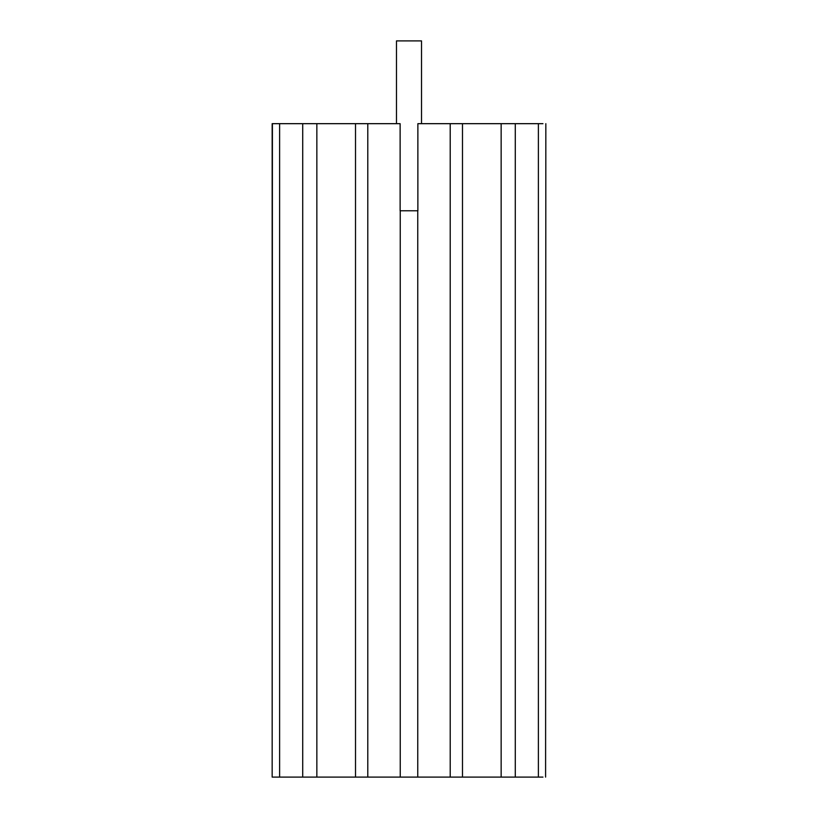 <?xml version="1.0" encoding="UTF-8"?>
<svg xmlns="http://www.w3.org/2000/svg" width="818" height="818" viewBox="0 0 818 818"><rect width="100%" height="100%" fill="white"/><g stroke="black" fill="none" stroke-linecap="round" stroke-linejoin="round"><path stroke-width="1.23" d="M421.526 123.671L421.526 40.9L396.474 40.9L396.474 123.671M542.947 123.671L417.875 123.671L417.875 210.788L400.125 210.788L400.125 123.671L272.159 123.671L272.159 777.1L272.404 123.671M545.841 123.671L545.596 777.1L545.841 123.671M450.207 123.671L450.207 777.1L400.247 777.1L400.247 210.788M400.247 777.1L279.613 777.1L279.613 123.671M367.793 123.671L367.793 777.1M417.753 777.1L417.753 210.788M462.487 123.671L462.487 777.1L450.207 777.1M501.148 123.671L501.148 777.1L462.487 777.1M515.279 123.671L515.279 777.1L501.148 777.1M542.947 777.1L515.279 777.1M272.404 777.1L279.613 777.1M302.721 123.671L302.721 777.1M316.852 123.671L316.852 777.1M355.513 123.671L355.513 777.1M538.387 777.1L538.387 123.671"/></g></svg>
